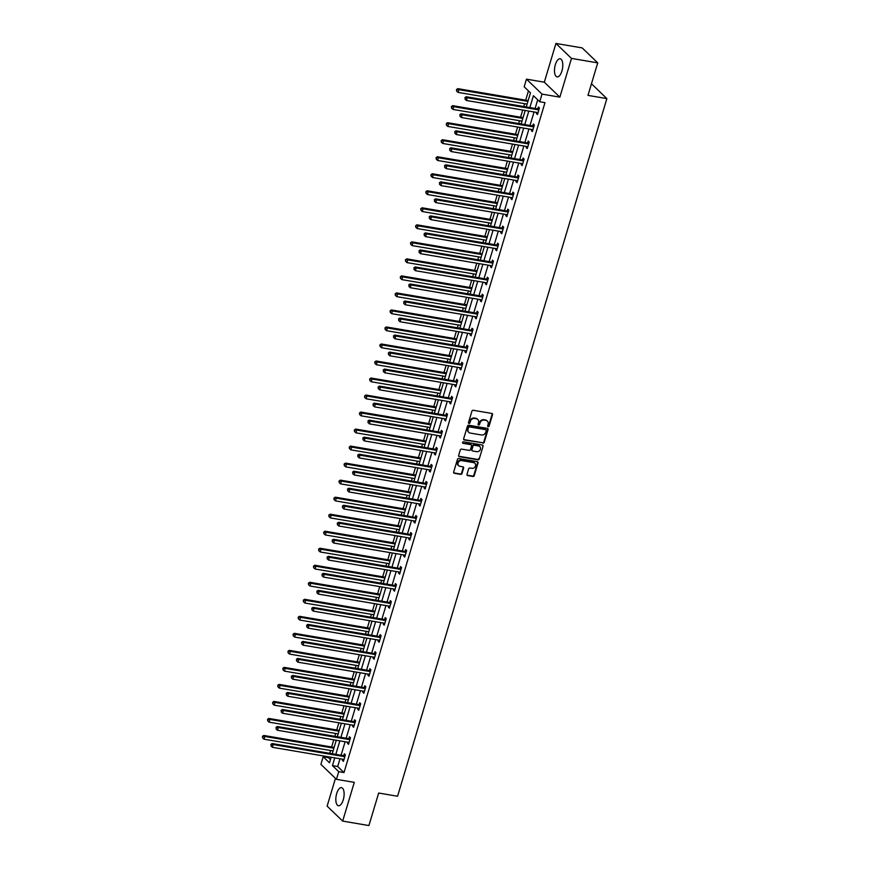 <?xml version="1.0" encoding="UTF-8"?>
<svg xmlns="http://www.w3.org/2000/svg" width="869" height="869" viewBox="0 0 869 869"><rect width="100%" height="100%" fill="white"/><g stroke="black" fill="none" stroke-linecap="round" stroke-linejoin="round"><path stroke-width="1.3" d="M488.172 426.69A0.804 0.706 133.9 0 0 489.117 426.06L492.527 414.676A1.151 0.999 133.9 0 0 491.821 413.438L473.279 410.287A1.151 0.999 133.9 0 0 471.921 411.178L468.51 422.562A0.804 0.706 133.9 0 0 469.01 423.431A0.804 0.706 133.9 0 0 469.955 422.801L470.39 421.335A3.693 3.215 133.9 0 1 474.724 418.467L476.266 418.728A3.693 3.215 133.9 0 1 478.537 422.714L478.091 424.191A0.804 0.706 133.9 0 0 479.536 424.43L479.981 422.964A3.693 3.215 133.9 0 1 484.305 420.096L485.847 420.357A3.693 3.215 133.9 0 1 488.117 424.344L487.672 425.81A0.804 0.706 133.9 0 0 488.172 426.69M487.672 426.266A0.804 0.706 133.9 0 0 488.693 425.658L492.115 414.274A1.151 0.999 133.9 0 0 492.06 413.503M468.51 423.007A0.804 0.706 133.9 0 0 469.532 422.399L469.977 420.922L470.39 421.335M478.091 424.637A0.804 0.706 133.9 0 0 479.112 424.029L479.558 422.551L479.981 422.964M343.255 799.849A9.179 3.91 -80.4 0 0 341.506 787.651A9.179 3.91 -80.4 0 0 336.694 793.549A9.179 3.91 -80.4 0 0 338.432 805.748A9.179 3.91 -80.4 0 0 343.255 799.849M561.917 70.997A9.179 3.91 -80.4 0 0 560.179 58.788A9.179 3.91 -80.4 0 0 555.356 64.686A9.179 3.91 -80.4 0 0 557.105 76.896A9.179 3.91 -80.4 0 0 561.917 70.997M467.001 474.333A1.151 0.999 133.9 0 0 467.707 475.582L472.91 476.462A1.151 0.999 133.9 0 0 474.268 475.571L478.059 462.927A1.151 0.999 133.9 0 0 477.353 461.678L458.799 458.528A1.151 0.999 133.9 0 0 457.452 459.429L453.661 472.063A1.151 0.999 133.9 0 0 454.368 473.312L460.657 474.376A1.151 0.999 133.9 0 0 462.004 473.486L463.622 468.076A1.151 0.999 133.9 0 0 462.916 466.827L459.799 466.295A3.096 2.683 133.9 0 1 461.515 460.57L473.735 462.645A3.096 2.683 133.9 0 1 472.008 468.369L469.977 468.033A1.151 0.999 133.9 0 0 468.619 468.923L467.001 474.333M340.007 758.767L337.683 766.512L343.994 772.584L338.736 771.683L336.444 779.33L320.9 764.362L323.192 756.725L329.492 762.797L331.154 757.268M597.731 62.872L571.487 58.408L555.932 43.45L582.176 47.904L597.731 62.872L587.976 95.384L606.877 98.599L397.567 796.243L378.678 793.039L368.912 825.55L342.668 821.096L354.291 782.361L336.444 779.33M555.932 43.45L544.32 82.186L559.864 97.143L571.487 58.408M559.864 97.143L542.017 94.113L539.736 101.749L533.425 95.688L529.862 107.55M343.994 772.584L544.982 102.64L539.736 101.749M482.903 443.157A1.151 0.999 133.9 0 0 484.261 442.256L488.052 429.623A1.151 0.999 133.9 0 0 487.346 428.374L468.793 425.223A1.151 0.999 133.9 0 0 467.446 426.114L463.655 438.758A1.151 0.999 133.9 0 0 464.361 440.007L482.491 442.745A1.151 0.999 133.9 0 0 483.837 441.854L487.628 429.221A1.151 0.999 133.9 0 0 487.574 428.45M483.055 446.275L479.264 458.908A1.151 0.999 133.9 0 1 477.907 459.81L459.364 456.659A1.151 0.999 133.9 0 1 458.658 455.41L460.277 450.001A1.151 0.999 133.9 0 1 461.624 449.11L469.151 450.381A1.151 0.999 133.9 0 0 470.498 449.49L471.574 445.906A1.151 0.999 133.9 0 0 470.868 444.656L463.036 443.32A0.804 0.706 133.9 0 1 463.492 441.821L482.349 445.026A1.151 0.999 133.9 0 1 483.055 446.275L479.264 458.908M335.456 778.363L327.124 806.128L342.668 821.096M606.877 98.599L591.463 83.772M537.705 99.805L535.119 108.44M534.055 111.96L530.003 125.462M528.949 128.981L524.898 142.483M523.844 146.003L519.792 159.505M518.739 163.024L514.687 176.526M513.633 180.046L509.582 193.548M508.528 197.067L504.476 210.57M503.423 214.089L499.371 227.591M498.317 231.111L494.265 244.613M493.201 248.132L489.16 261.634M488.096 265.154L484.044 278.656M482.99 282.175L478.938 295.677M477.885 299.197L473.833 312.699M472.779 316.218L468.728 329.72M467.674 333.24L463.622 346.742M462.569 350.261L458.517 363.763M457.463 367.283L453.412 380.785M452.358 384.304L448.306 397.806M447.242 401.326L443.201 414.828M442.136 418.347L438.085 431.85M437.031 435.369L432.979 448.871M431.926 452.391L427.874 465.893M426.82 469.412L422.768 482.914M421.715 486.434L417.663 499.936M416.609 503.455L412.558 516.946M411.504 520.466L407.452 533.968M406.399 537.487L402.347 550.989M401.282 554.509L397.242 568.011M396.177 571.53L392.125 585.033M391.072 588.552L387.02 602.054M385.966 605.574L381.915 619.076M380.861 622.595L376.809 636.097M375.756 639.617L371.704 653.119M370.65 656.638L366.599 670.14M365.545 673.66L361.493 687.162M360.439 690.681L356.388 704.183M355.323 707.703L351.282 721.205M350.218 724.724L346.166 738.226M345.112 741.746L341.061 755.248M536.76 112.427L536.434 113.535L537.476 114.545L539.443 108.006L538.389 106.996L537.868 108.755M531.654 129.448L531.317 130.556L532.371 131.567L534.337 125.027L533.284 124.017L532.762 125.777M526.549 146.47L526.212 147.578L527.266 148.588L529.232 142.049L528.178 141.039L527.646 142.798M521.443 163.481L521.107 164.599L522.16 165.61L524.126 159.07L523.073 158.06L522.541 159.82M516.338 180.502L516.001 181.621L517.055 182.631L519.021 176.092L517.967 175.082L517.435 176.841M511.233 197.524L510.896 198.643L511.95 199.653L513.916 193.114L512.862 192.103L512.33 193.863M506.127 214.545L505.791 215.664L506.844 216.674L508.799 210.135L507.757 209.125L507.224 210.885M501.022 231.567L500.685 232.686L501.739 233.696L503.694 227.157L502.651 226.146L502.119 227.906M495.917 248.588L495.58 249.707L496.623 250.717L498.589 244.178L497.546 243.168L497.014 244.928M490.8 265.61L490.474 266.729L491.517 267.739L493.483 261.2L492.43 260.179L491.908 261.949M485.695 282.631L485.358 283.75L486.412 284.76L488.378 278.221L487.324 277.2L486.803 278.971M480.59 299.653L480.253 300.772L481.307 301.782L483.273 295.232L482.219 294.222L481.687 295.992M475.484 316.674L475.147 317.793L476.201 318.804L478.167 312.253L477.114 311.243L476.581 313.014M470.379 333.696L470.042 334.815L471.096 335.825L473.062 329.275L472.008 328.265L471.476 330.035M465.273 350.718L464.937 351.836L465.99 352.847L467.957 346.296L466.903 345.286L466.371 347.057M460.168 367.739L459.831 368.858L460.885 369.868L462.84 363.318L461.797 362.308L461.265 364.078M455.063 384.761L454.726 385.879L455.78 386.89L457.735 380.34L456.692 379.329L456.16 381.1M449.957 401.782L449.621 402.901L450.663 403.911L452.63 397.361L451.576 396.351L451.054 398.121M444.841 418.804L444.515 419.923L445.558 420.933L447.524 414.383L446.47 413.372L445.949 415.143M439.736 435.825L439.399 436.944L440.453 437.954L442.419 431.404L441.365 430.394L440.833 432.165M434.63 452.847L434.294 453.966L435.347 454.976L437.313 448.426L436.26 447.416L435.727 449.186M429.525 469.868L429.188 470.987L430.242 471.997L432.208 465.447L431.154 464.437L430.622 466.208M424.42 486.89L424.083 488.009L425.137 489.019L427.103 482.469L426.049 481.459L425.517 483.229M419.314 503.911L418.977 505.03L420.031 506.04L421.997 499.49L420.944 498.48L420.411 500.251M414.209 520.933L413.872 522.052L414.926 523.062L416.881 516.512L415.838 515.502L415.306 517.272M409.103 537.954L408.767 539.073L409.82 540.083L411.776 533.533L410.733 532.523L410.201 534.294M403.998 554.976L403.661 556.095L404.704 557.105L406.67 550.555L405.617 549.545L405.095 551.315M398.882 571.998L398.556 573.116L399.599 574.127L401.565 567.576L400.511 566.566L399.99 568.337M393.776 589.019L393.44 590.138L394.493 591.148L396.46 584.598L395.406 583.588L394.874 585.348M388.671 606.041L388.334 607.159L389.388 608.17L391.354 601.62L390.3 600.609L389.768 602.369M383.566 623.062L383.229 624.17L384.283 625.191L386.249 618.641L385.195 617.631L384.663 619.391M378.46 640.084L378.124 641.192L379.177 642.213L381.143 635.663L380.09 634.652L379.557 636.412M373.355 657.105L373.018 658.213L374.072 659.223L376.038 652.684L374.984 651.674L374.452 653.434M368.25 674.127L367.913 675.235L368.967 676.245L370.922 669.706L369.879 668.696L369.347 670.455M363.144 691.148L362.808 692.256L363.861 693.266L365.816 686.727L364.774 685.717L364.241 687.477M358.039 708.159L357.702 709.278L358.745 710.288L360.711 703.749L359.657 702.739L359.136 704.498M352.923 725.18L352.597 726.299L353.64 727.31L355.606 720.77L354.552 719.76L354.031 721.52M347.817 742.202L347.481 743.321L348.534 744.331L350.5 737.792L349.447 736.782L348.914 738.541M342.712 759.224L342.375 760.342L343.429 761.353L345.395 754.813L344.341 753.803L343.809 755.563M528.461 90.908L525.68 100.185M524.626 103.704L523.779 106.518M522.725 110.037L520.574 117.206M519.51 120.726L518.674 123.539M517.609 127.059L515.469 134.228M514.405 137.747L513.568 140.561M512.504 144.08L510.353 151.249M509.299 154.769L508.452 157.582M507.398 161.102L505.247 168.26M504.194 171.79L503.347 174.604M502.293 178.123L500.142 185.282M499.088 188.801L498.241 191.625M497.187 195.145L495.037 202.303M493.983 205.823L493.136 208.647M492.082 212.166L489.931 219.325M488.878 222.844L488.03 225.668M486.977 229.188L484.826 236.346M483.772 239.866L482.925 242.69M481.871 246.209L479.721 253.368M478.667 256.887L477.82 259.712M476.766 263.231L474.615 270.389M473.551 273.909L472.714 276.733M471.65 280.252L469.51 287.411M468.445 290.93L467.609 293.755M466.544 297.274L464.394 304.432M463.34 307.952L462.493 310.776M461.439 314.296L459.288 321.454M458.235 324.973L457.387 327.787M456.334 331.317L454.183 338.476M453.129 341.995L452.282 344.808M451.228 348.328L449.077 355.497M448.024 359.016L447.177 361.83M446.123 365.349L443.972 372.519M442.918 376.038L442.071 378.851M441.017 382.371L438.867 389.54M437.813 393.06L436.966 395.873M435.912 399.392L433.761 406.562M432.708 410.081L431.86 412.894M430.807 416.414L428.656 423.583M427.591 427.103L426.755 429.916M425.691 433.435L423.551 440.605M422.486 444.124L421.65 446.938M420.585 450.457L418.434 457.626M417.381 461.146L416.533 463.959M415.48 467.479L413.329 474.648M412.275 478.167L411.428 480.981M410.374 484.5L408.224 491.669M407.17 495.189L406.323 498.002M405.269 501.522L403.118 508.691M402.065 512.21L401.217 515.024M400.164 518.543L398.013 525.712M396.959 529.232L396.112 532.045M395.058 535.565L392.907 542.734M391.854 546.253L391.007 549.067M389.953 552.586L387.802 559.755M386.748 563.275L385.901 566.088M384.848 569.608L382.697 576.777M381.632 580.296L380.796 583.11M379.731 586.629L377.581 593.799M376.527 597.318L375.68 600.131M374.626 603.651L372.475 610.82M371.421 614.34L370.574 617.153M369.521 620.672L367.37 627.842M366.316 631.361L365.469 634.174M364.415 637.694L362.264 644.863M361.211 648.383L360.363 651.196M359.31 654.715L357.159 661.885M356.105 665.404L355.258 668.218M354.204 671.737L352.054 678.906M351 682.426L350.153 685.239M349.099 688.759L346.948 695.928M345.895 699.447L345.047 702.261M343.994 705.78L341.843 712.938M340.778 716.469L339.942 719.282M338.877 722.802L336.737 729.96M335.673 733.479L334.837 736.304M333.772 739.823L331.621 746.982M330.568 750.501L329.72 753.325M328.667 756.845L328.439 757.616L330.459 759.571M328.439 757.616L323.192 756.725M526.256 106.941L530.481 92.853L524.181 86.791L526.473 79.155L542.017 94.113M544.32 82.186L526.473 79.155M334.761 757.877L332.436 765.622L338.736 771.683M528.808 111.069L524.757 124.571M523.703 128.091L519.651 141.593M518.597 145.112L514.546 158.614M513.492 162.134L509.44 175.636M508.387 179.155L504.335 192.657M503.281 196.177L499.23 209.679M498.176 213.198L494.124 226.7M493.06 230.22L489.008 243.722M487.954 247.241L483.903 260.743M482.849 264.263L478.797 277.765M477.744 281.284L473.692 294.787M472.638 298.306L468.587 311.808M467.533 315.328L463.481 328.83M462.427 332.349L458.376 345.851M457.322 349.371L453.27 362.873M452.206 366.392L448.165 379.894M447.101 383.414L443.049 396.916M441.995 400.435L437.943 413.937M436.89 417.457L432.838 430.959M431.784 434.478L427.733 447.98M426.679 451.5L422.627 464.991M421.574 468.521L417.522 482.013M416.468 485.532L412.417 499.034M411.363 502.554L407.311 516.056M406.247 519.575L402.206 533.077M401.141 536.597L397.09 550.099M396.036 553.618L391.984 567.12M390.931 570.64L386.879 584.142M385.825 587.661L381.773 601.163M380.72 604.683L376.668 618.185M375.614 621.704L371.563 635.206M370.509 638.726L366.457 652.228M365.404 655.747L361.352 669.249M360.287 672.769L356.247 686.271M355.182 689.79L351.13 703.293M350.077 706.812L346.025 720.314M344.971 723.834L340.92 737.336M339.866 740.855L335.814 754.357M332.208 753.749L336.26 740.247M337.313 736.727L341.365 723.225M342.419 719.706L346.47 706.204M347.524 702.684L351.576 689.182M352.629 685.663L356.681 672.161M357.746 668.641L361.786 655.139M362.851 651.62L366.903 638.118M367.956 634.598L372.008 621.096M373.062 617.577L377.113 604.074M378.167 600.555L382.219 587.053M383.272 583.534L387.324 570.031M388.378 566.512L392.43 553.01M393.483 549.49L397.535 535.988M398.589 532.469L402.64 518.967M403.705 515.447L407.746 501.945M408.81 498.426L412.862 484.924M413.916 481.404L417.967 467.902M419.021 464.383L423.073 450.881M424.126 447.361L428.178 433.859M429.232 430.34L433.283 416.838M434.337 413.318L438.389 399.816M439.442 396.297L443.494 382.794M444.548 379.275L448.6 365.773M449.664 362.254L453.705 348.751M454.769 345.232L458.821 331.73M459.875 328.21L463.927 314.708M464.98 311.189L469.032 297.687M470.086 294.167L474.137 280.665M475.191 277.146L479.243 263.644M480.296 260.124L484.348 246.622M485.402 243.103L489.453 229.612M490.507 226.081L494.559 212.59M495.623 209.071L499.664 195.568M500.729 192.049L504.78 178.547M505.834 175.027L509.886 161.525M510.939 158.006L514.991 144.504M516.045 140.984L520.096 127.482M521.15 123.963L525.202 110.461M337.683 766.512L332.436 765.622M536.434 113.535L537.715 113.763M531.317 130.556L532.61 130.785M526.212 147.578L527.505 147.806M521.107 164.599L522.399 164.817M516.001 181.621L517.294 181.838M510.896 198.643L512.189 198.86M505.791 215.664L507.083 215.881M500.685 232.686L501.967 232.903M495.58 249.707L496.862 249.924M490.474 266.729L491.756 266.946M485.358 283.75L486.651 283.967M480.253 300.772L481.545 300.989M475.147 317.793L476.44 318.011M470.042 334.815L471.335 335.032M464.937 351.836L466.229 352.054M459.831 368.858L461.124 369.075M454.726 385.879L456.008 386.097M449.621 402.901L450.902 403.118M444.515 419.923L445.797 420.14M439.399 436.944L440.692 437.161M434.294 453.966L435.586 454.183M429.188 470.987L430.481 471.204M424.083 488.009L425.375 488.226M418.977 505.03L420.27 505.247M413.872 522.052L415.165 522.269M408.767 539.073L410.049 539.291M403.661 556.095L404.943 556.312M398.556 573.116L399.838 573.334M393.44 590.138L394.732 590.355M388.334 607.159L389.627 607.377M383.229 624.17L384.522 624.398M378.124 641.192L379.416 641.42M373.018 658.213L374.311 658.441M367.913 675.235L369.195 675.463M362.808 692.256L364.089 692.484M357.702 709.278L358.984 709.495M352.597 726.299L353.879 726.517M347.481 743.321L348.773 743.538M342.375 760.342L343.668 760.56M487.161 420.922A3.693 3.215 133.9 0 0 485.423 419.955L485.847 420.357M479.558 422.551A3.693 3.215 133.9 0 1 483.881 419.684L485.423 419.955M477.581 419.292A3.693 3.215 133.9 0 0 475.843 418.326L476.266 418.728M469.977 420.922A3.693 3.215 133.9 0 1 474.3 418.054L475.843 418.326M463.709 439.529A1.151 0.999 133.9 0 0 463.937 439.595L482.491 442.745M486.249 430.557A0.804 0.706 133.9 0 0 485.76 429.677L469.477 426.918A0.804 0.706 133.9 0 0 468.532 427.537L468.065 429.09A3.693 3.215 133.9 0 0 470.335 433.088L481.459 434.978A3.693 3.215 133.9 0 0 485.793 432.11L486.249 430.557M468.597 432.11A3.693 3.215 133.9 0 1 467.641 428.689L468.109 427.135A0.804 0.706 133.9 0 1 469.054 426.516L485.337 429.275M458.713 456.182A1.151 0.999 133.9 0 0 458.941 456.258L477.494 459.408A1.151 0.999 133.9 0 0 478.841 458.506M471.107 444.722A1.151 0.999 133.9 0 0 470.444 444.255L463.036 443.32M476.951 451.706A3.096 2.683 133.9 0 0 478.678 445.982L474.376 445.254A1.151 0.999 133.9 0 0 473.018 446.145L471.943 449.729A1.151 0.999 133.9 0 0 472.649 450.978L476.951 451.706M479.731 446.427A3.096 2.683 133.9 0 0 478.254 445.58L478.678 445.982M471.997 450.5A1.151 0.999 133.9 0 1 471.519 449.327L472.606 445.743A1.151 0.999 133.9 0 1 473.953 444.841L478.254 445.58M482.632 445.873A1.151 0.999 133.9 0 0 482.577 445.102M474.789 463.09A3.096 2.683 133.9 0 0 473.312 462.243L473.735 462.645M458.321 465.447A3.096 2.683 133.9 0 1 461.102 460.168L473.312 462.243M453.716 472.834A1.151 0.999 133.9 0 0 453.944 472.91L460.233 473.974A1.151 0.999 133.9 0 0 461.58 473.084L463.21 467.674A1.151 0.999 133.9 0 0 463.155 466.903M467.055 475.104A1.151 0.999 133.9 0 0 467.294 475.169L472.497 476.06A1.151 0.999 133.9 0 0 473.844 475.158L477.635 462.525A1.151 0.999 133.9 0 0 477.581 461.754M528.156 100.598L457.8 88.649L458.854 89.659L458.028 92.386L527.103 104.117M527.918 101.391L458.854 89.659L456.507 89.54L456.594 91.039L456.92 89.941M458.028 92.386L456.594 91.039M456.507 89.54L457.8 88.649M538.324 109.82L537.27 108.81L466.208 96.741L467.261 97.752L538.324 109.82A1.173 1.021 133.9 0 0 538.737 109.809L538.91 109.766M465.328 98.034L465.002 99.12L465.328 98.034L467.261 97.752L466.436 100.478L537.509 112.546A1.173 1.021 133.9 0 1 537.878 112.698L538.009 112.785M537.27 108.81A1.173 1.021 133.9 0 0 537.694 108.799L539.312 108.44M466.208 96.741L464.915 97.621M465.002 99.12L466.436 100.478M523.051 117.619L452.695 105.67L453.748 106.681L452.923 109.407L521.997 121.139M522.812 118.412L453.748 106.681L451.402 106.561L451.489 108.06L451.815 106.963M452.923 109.407L451.489 108.06M451.402 106.561L452.695 105.67M517.946 134.641L447.589 122.692L448.643 123.702L447.817 126.429L516.892 138.16M517.707 135.434L448.643 123.702L446.297 123.583L446.384 125.082L446.709 123.985M447.817 126.429L446.384 125.082M446.297 123.583L447.589 122.692M533.218 126.841L532.165 125.831L461.102 113.763L462.156 114.773L533.218 126.841A1.173 1.021 133.9 0 0 533.631 126.831L533.805 126.787M460.222 115.056L459.897 116.142L460.222 115.056L462.156 114.773L461.33 117.5L532.404 129.568A1.173 1.021 133.9 0 1 532.773 129.72L532.903 129.807M532.165 125.831A1.173 1.021 133.9 0 0 532.588 125.82L534.207 125.462M461.102 113.763L459.81 114.643M459.897 116.142L461.33 117.5M528.113 143.863L527.059 142.853L455.997 130.785L457.04 131.795L528.113 143.863A1.173 1.021 133.9 0 0 528.526 143.852L528.7 143.809M455.117 132.077L454.791 133.163L455.117 132.077L457.04 131.795L456.225 134.521L527.298 146.589A1.173 1.021 133.9 0 1 527.668 146.742L527.798 146.828M527.059 142.853A1.173 1.021 133.9 0 0 527.472 142.842L529.102 142.483M455.997 130.785L454.693 131.664M454.791 133.163L456.225 134.521M512.84 151.662L442.484 139.713L443.527 140.724L442.712 143.45L511.787 155.182M512.601 152.455L443.527 140.724L441.18 140.604L441.278 142.103L441.604 141.006M442.712 143.45L441.278 142.103M441.18 140.604L442.484 139.713M507.735 168.684L437.379 156.735L438.421 157.745L437.607 160.472L506.681 172.203M507.496 169.477L438.421 157.745L436.075 157.626L436.173 159.125L436.499 158.028M437.607 160.472L436.173 159.125M436.075 157.626L437.379 156.735M502.63 185.705L432.262 173.757L433.316 174.767L432.501 177.493L501.565 189.225M502.391 186.498L433.316 174.767L430.97 174.647L431.067 176.135L431.393 175.049M432.501 177.493L431.067 176.135M430.97 174.647L432.262 173.757M523.008 160.884L521.954 159.874L450.892 147.795L451.934 148.816L523.008 160.884A1.173 1.021 133.9 0 0 523.42 160.874L523.594 160.83M450.012 149.099L449.686 150.185L450.012 149.099L451.934 148.816L451.12 151.543L522.182 163.611A1.173 1.021 133.9 0 1 522.551 163.752L522.693 163.85M521.954 159.874A1.173 1.021 133.9 0 0 522.367 159.863L523.996 159.505M450.892 147.795L449.588 148.686M449.686 150.185L451.12 151.543M517.902 177.906L516.849 176.896L445.775 164.817L446.829 165.838L517.902 177.906A1.173 1.021 133.9 0 0 518.315 177.895L518.489 177.852M444.906 166.12L444.58 167.206L444.906 166.12L446.829 165.838L446.014 168.564L517.077 180.633A1.173 1.021 133.9 0 1 517.446 180.774L517.587 180.871M516.849 176.896A1.173 1.021 133.9 0 0 517.261 176.885L518.891 176.526M445.775 164.817L444.483 165.707M444.58 167.206L446.014 168.564M512.797 194.928L511.743 193.917L440.67 181.838L441.724 182.848L512.797 194.928A1.173 1.021 133.9 0 0 513.21 194.917L513.383 194.873M439.801 183.142L439.475 184.228L439.801 183.142L441.724 182.848L440.909 185.586L511.971 197.654A1.173 1.021 133.9 0 1 512.341 197.795L512.482 197.893M511.743 193.917A1.173 1.021 133.9 0 0 512.156 193.906L513.785 193.548M440.67 181.838L439.377 182.729M439.475 184.228L440.909 185.586M507.681 211.949L506.638 210.939L435.565 198.86L436.618 199.87L507.681 211.949A1.173 1.021 133.9 0 0 508.104 211.938L508.278 211.895M434.696 200.163L434.37 201.25L434.696 200.163L436.618 199.87L435.803 202.607L506.866 214.676A1.173 1.021 133.9 0 1 507.235 214.817L507.366 214.915M506.638 210.939A1.173 1.021 133.9 0 0 507.051 210.928L508.669 210.57M435.565 198.86L434.272 199.751M434.37 201.25L435.803 202.607M502.575 228.971L501.532 227.96L430.459 215.881L431.513 216.892L502.575 228.971A1.173 1.021 133.9 0 0 502.999 228.96L503.173 228.916M429.59 217.174L429.253 218.271L429.59 217.174L431.513 216.892L430.698 219.629L501.761 231.697A1.173 1.021 133.9 0 1 502.13 231.838L502.26 231.936M501.532 227.96A1.173 1.021 133.9 0 0 501.945 227.95L503.564 227.591M430.459 215.881L429.167 216.772M429.253 218.271L430.698 219.629M497.47 245.992L496.427 244.982L425.354 232.903L426.407 233.913L497.47 245.992A1.173 1.021 133.9 0 0 497.894 245.981L498.056 245.938M424.485 234.195L424.148 235.293L424.485 234.195L426.407 233.913L425.582 236.64L496.655 248.719A1.173 1.021 133.9 0 1 497.025 248.86L497.155 248.958M496.427 244.982A1.173 1.021 133.9 0 0 496.84 244.971L498.458 244.613M425.354 232.903L424.061 233.794M424.148 235.293L425.582 236.64M492.365 263.014L491.311 262.003L420.248 249.924L421.302 250.935L492.365 263.014A1.173 1.021 133.9 0 0 492.777 263.003L492.951 262.959M419.369 251.217L419.043 252.314L419.369 251.217L421.302 250.935L420.477 253.661L491.55 265.74A1.173 1.021 133.9 0 1 491.919 265.881L492.05 265.979M491.311 262.003A1.173 1.021 133.9 0 0 491.735 261.993L493.353 261.634M420.248 249.924L418.956 250.815M419.043 252.314L420.477 253.661M487.259 280.035L486.205 279.025L415.143 266.946L416.197 267.956L487.259 280.035A1.173 1.021 133.9 0 0 487.672 280.024L487.846 279.981M414.263 268.239L413.937 269.336L414.263 268.239L416.197 267.956L415.371 270.683L486.444 282.762A1.173 1.021 133.9 0 1 486.814 282.903L486.944 283.001M486.205 279.025A1.173 1.021 133.9 0 0 486.629 279.014L488.248 278.656M415.143 266.946L413.85 267.837M413.937 269.336L415.371 270.683M482.154 297.057L481.1 296.047L410.038 283.967L411.08 284.978L482.154 297.057A1.173 1.021 133.9 0 0 482.567 297.046L482.74 297.002M409.158 285.26L408.832 286.357L409.158 285.26L411.08 284.978L410.266 287.704L481.339 299.783A1.173 1.021 133.9 0 1 481.698 299.924L481.839 300.022M481.1 296.047A1.173 1.021 133.9 0 0 481.513 296.036L483.142 295.677M410.038 283.967L408.734 284.858M408.832 286.357L410.266 287.704M477.048 314.078L475.995 313.068L404.932 300.989L405.975 301.999L477.048 314.078A1.173 1.021 133.9 0 0 477.461 314.067L477.635 314.024M404.052 302.282L403.727 303.379L404.052 302.282L405.975 301.999L405.16 304.726L476.223 316.805A1.173 1.021 133.9 0 1 476.592 316.946L476.733 317.044M475.995 313.068A1.173 1.021 133.9 0 0 476.408 313.046L478.037 312.699M404.932 300.989L403.629 301.88M403.727 303.379L405.16 304.726M471.943 331.1L470.889 330.09L399.816 318.011L400.87 319.021L471.943 331.1A1.173 1.021 133.9 0 0 472.356 331.089L472.53 331.046M398.947 319.303L398.621 320.4L398.947 319.303L400.87 319.021L400.055 321.747L471.117 333.826A1.173 1.021 133.9 0 1 471.487 333.968L471.628 334.065M470.889 330.09A1.173 1.021 133.9 0 0 471.302 330.068L472.932 329.709M399.816 318.011L398.523 318.901M398.621 320.4L400.055 321.747M466.838 348.121L465.784 347.111L394.711 335.032L395.764 336.042L466.838 348.121A1.173 1.021 133.9 0 0 467.25 348.1L467.424 348.067M393.842 336.325L393.516 337.422L393.842 336.325L395.764 336.042L394.95 338.769L466.012 350.848A1.173 1.021 133.9 0 1 466.381 350.989L466.523 351.076M465.784 347.111A1.173 1.021 133.9 0 0 466.197 347.089L467.826 346.731M394.711 335.032L393.418 335.923M393.516 337.422L394.95 338.769M461.721 365.143L460.679 364.133L389.605 352.054L390.659 353.064L461.721 365.143A1.173 1.021 133.9 0 0 462.145 365.121L462.319 365.089M388.736 353.346L388.41 354.443L388.736 353.346L390.659 353.064L389.844 355.79L460.907 367.869A1.173 1.021 133.9 0 1 461.276 368.011L461.406 368.098M460.679 364.133A1.173 1.021 133.9 0 0 461.091 364.111L462.71 363.753M389.605 352.054L388.313 352.944M388.41 354.443L389.844 355.79M456.616 382.164L455.573 381.143L384.5 369.075L385.554 370.085L456.616 382.164A1.173 1.021 133.9 0 0 457.04 382.143L457.213 382.11M383.631 370.368L383.294 371.465L383.631 370.368L385.554 370.085L384.739 372.812L455.801 384.891A1.173 1.021 133.9 0 1 456.171 385.032L456.301 385.119M455.573 381.143A1.173 1.021 133.9 0 0 455.986 381.133L457.605 380.774M384.5 369.075L383.207 369.966M383.294 371.465L384.739 372.812M451.511 399.186L450.468 398.165L379.395 386.097L380.448 387.107L451.511 399.186A1.173 1.021 133.9 0 0 451.934 399.164L452.097 399.132M378.515 387.389L378.189 388.486L378.515 387.389L380.448 387.107L379.623 389.833L450.696 401.912A1.173 1.021 133.9 0 1 451.065 402.054L451.196 402.141M450.468 398.165A1.173 1.021 133.9 0 0 450.881 398.154L452.499 397.796M379.395 386.097L378.102 386.987M378.189 388.486L379.623 389.833M446.405 416.197L445.352 415.186L374.289 403.118L375.343 404.128L446.405 416.197A1.173 1.021 133.9 0 0 446.818 416.186L446.992 416.153M373.409 404.411L373.083 405.508L373.409 404.411L375.343 404.128L374.517 406.855L445.591 418.934A1.173 1.021 133.9 0 1 445.96 419.075L446.09 419.162M445.352 415.186A1.173 1.021 133.9 0 0 445.775 415.176L447.394 414.817M374.289 403.118L372.997 404.009M373.083 405.508L374.517 406.855M441.3 433.218L440.246 432.208L369.184 420.14L370.237 421.15L441.3 433.218A1.173 1.021 133.9 0 0 441.713 433.207L441.887 433.175M368.304 421.432L367.978 422.53L368.304 421.432L370.237 421.15L369.412 423.876L440.485 435.956A1.173 1.021 133.9 0 1 440.855 436.097L440.985 436.184M440.246 432.208A1.173 1.021 133.9 0 0 440.67 432.197L442.288 431.839M369.184 420.14L367.891 421.031M367.978 422.53L369.412 423.876M436.195 450.24L435.141 449.23L364.078 437.161L365.121 438.172L436.195 450.24A1.173 1.021 133.9 0 0 436.607 450.229L436.781 450.196M363.199 438.454L362.873 439.551L363.199 438.454L365.121 438.172L364.307 440.898L435.38 452.977A1.173 1.021 133.9 0 1 435.738 453.118L435.88 453.205M435.141 449.23A1.173 1.021 133.9 0 0 435.554 449.219L437.183 448.86M364.078 437.161L362.775 438.052M362.873 439.551L364.307 440.898M431.089 467.261L430.036 466.251L358.973 454.183L360.016 455.193L431.089 467.261A1.173 1.021 133.9 0 0 431.502 467.25L431.676 467.218M358.093 455.475L357.767 456.562L358.093 455.475L360.016 455.193L359.201 457.92L430.264 469.999A1.173 1.021 133.9 0 1 430.633 470.14L430.774 470.227M430.036 466.251A1.173 1.021 133.9 0 0 430.448 466.24L432.078 465.882M358.973 454.183L357.67 455.074M357.767 456.562L359.201 457.92M497.524 202.727L427.157 190.778L428.211 191.788L427.396 194.515L496.46 206.246M497.285 203.52L428.211 191.788L425.864 191.669L425.962 193.157L426.288 192.071M427.396 194.515L425.962 193.157M425.864 191.669L427.157 190.778M492.408 219.748L422.052 207.8L423.105 208.81L422.291 211.536L491.354 223.268M492.18 220.541L423.105 208.81L420.759 208.69L420.857 210.179L421.183 209.092M422.291 211.536L420.857 210.179M420.759 208.69L422.052 207.8M487.303 236.77L416.946 224.821L418 225.831L417.185 228.558L486.249 240.289M487.064 237.563L418 225.831L415.654 225.712L415.74 227.2L416.077 226.114M417.185 228.558L415.74 227.2M415.654 225.712L416.946 224.821M482.197 253.791L411.841 241.843L412.894 242.853L412.069 245.579L481.144 257.311M481.958 254.584L412.894 242.853L410.548 242.733L410.635 244.222L410.961 243.135M412.069 245.579L410.635 244.222M410.548 242.733L411.841 241.843M477.092 270.813L406.735 258.864L407.789 259.874L406.964 262.601L476.038 274.332M476.853 271.606L407.789 259.874L405.443 259.755L405.53 261.243L405.856 260.157M406.964 262.601L405.53 261.243M405.443 259.755L406.735 258.864M471.986 287.835L401.63 275.886L402.684 276.896L401.858 279.622L470.933 291.354M471.748 288.627L402.684 276.896L400.337 276.776L400.424 278.265L400.75 277.178M401.858 279.622L400.424 278.265M400.337 276.776L401.63 275.886M466.881 304.856L396.525 292.907L397.567 293.918L396.753 296.644L465.827 308.376M466.642 305.649L397.567 293.918L395.221 293.798L395.319 295.286L395.645 294.2M396.753 296.644L395.319 295.286M395.221 293.798L396.525 292.907M461.776 321.878L391.419 309.929L392.462 310.939L391.647 313.666L460.722 325.397M461.537 322.671L392.462 310.939L390.116 310.82L390.214 312.308L390.539 311.221M391.647 313.666L390.214 312.308M390.116 310.82L391.419 309.929M456.67 338.899L386.303 326.95L387.357 327.961L386.542 330.687L455.606 342.419M456.431 339.692L387.357 327.961L385.01 327.841L385.108 329.329L385.434 328.243M386.542 330.687L385.108 329.329M385.01 327.841L386.303 326.95M451.565 355.921L381.198 343.972L382.251 344.982L381.437 347.709L450.5 359.44M451.326 356.714L382.251 344.982L379.905 344.863L380.003 346.351L380.329 345.265M381.437 347.709L380.003 346.351M379.905 344.863L381.198 343.972M446.449 372.942L376.092 360.993L377.146 362.004L376.331 364.73L445.395 376.462M446.221 373.735L377.146 362.004L374.8 361.873L374.897 363.372L375.223 362.286M376.331 364.73L374.897 363.372M374.8 361.873L376.092 360.993M441.343 389.964L370.987 378.015L372.041 379.025L371.215 381.752L440.29 393.483M441.104 390.757L372.041 379.025L369.694 378.895L369.781 380.394L370.118 379.308M371.215 381.752L369.781 380.394M369.694 378.895L370.987 378.015M436.238 406.985L365.882 395.026L366.935 396.047L366.11 398.773L435.184 410.505M435.999 407.778L366.935 396.047L364.589 395.916L364.676 397.415L365.002 396.329M366.11 398.773L364.676 397.415M364.589 395.916L365.882 395.026M431.133 424.007L360.776 412.047L361.83 413.068L361.004 415.795L430.079 427.526M430.894 424.8L361.83 413.068L359.484 412.938L359.57 414.437L359.896 413.351M361.004 415.795L359.57 414.437M359.484 412.938L360.776 412.047M426.027 441.028L355.671 429.069L356.714 430.079L355.899 432.816L424.974 444.548M425.788 441.821L356.714 430.079L354.378 429.959L354.465 431.458L354.791 430.372M355.899 432.816L354.465 431.458M354.378 429.959L355.671 429.069M420.922 458.05L350.565 446.09L351.608 447.101L350.794 449.838L419.868 461.569M420.683 458.843L351.608 447.101L349.262 446.981L349.36 448.48L349.686 447.394M350.794 449.838L349.36 448.48M349.262 446.981L350.565 446.09M415.816 475.071L345.46 463.112L346.503 464.122L345.688 466.859L414.763 478.591M415.578 475.864L346.503 464.122L344.157 464.003L344.254 465.502L344.58 464.415M345.688 466.859L344.254 465.502M344.157 464.003L345.46 463.112M410.711 492.093L340.344 480.133L341.398 481.144L340.583 483.881L409.647 495.612M410.472 492.886L341.398 481.144L339.051 481.024L339.149 482.523L339.475 481.426M340.583 483.881L339.149 482.523M339.051 481.024L340.344 480.133M405.606 509.115L335.238 497.155L336.292 498.165L335.477 500.892L404.541 512.634M405.367 509.907L336.292 498.165L333.946 498.046L334.044 499.545L334.369 498.448M335.477 500.892L334.044 499.545M333.946 498.046L335.238 497.155M400.49 526.136L330.133 514.176L331.187 515.187L330.372 517.913L399.436 529.655M400.261 526.929L331.187 515.187L328.84 515.067L328.938 516.566L329.264 515.469M330.372 517.913L328.938 516.566M328.84 515.067L330.133 514.176M395.384 543.158L325.028 531.198L326.081 532.208L325.256 534.935L394.33 546.677M395.145 543.951L326.081 532.208L323.735 532.089L323.822 533.588L324.159 532.491M325.256 534.935L323.822 533.588M323.735 532.089L325.028 531.198M390.279 560.179L319.922 548.22L320.976 549.23L320.15 551.956L389.225 563.699M390.04 560.961L320.976 549.23L318.63 549.11L318.717 550.609L319.042 549.512M320.15 551.956L318.717 550.609M318.63 549.11L319.922 548.22M385.173 577.201L314.817 565.241L315.871 566.251L315.045 568.978L384.12 580.72M384.934 577.983L315.871 566.251L313.524 566.132L313.611 567.631L313.937 566.534M315.045 568.978L313.611 567.631M313.524 566.132L314.817 565.241M380.068 594.222L309.712 582.263L310.754 583.273L309.94 585.999L379.014 597.742M379.829 595.004L310.754 583.273L308.419 583.153L308.506 584.652L308.832 583.555M309.94 585.999L308.506 584.652M308.419 583.153L309.712 582.263M374.963 611.233L304.606 599.284L305.649 600.294L304.834 603.021L373.909 614.763M374.724 612.026L305.649 600.294L303.303 600.175L303.4 601.674L303.726 600.577M304.834 603.021L303.4 601.674M303.303 600.175L304.606 599.284M369.857 628.254L299.49 616.306L300.544 617.316L299.729 620.042L368.804 631.774M369.618 629.047L300.544 617.316L298.197 617.196L298.295 618.695L298.621 617.598M299.729 620.042L298.295 618.695M298.197 617.196L299.49 616.306M364.752 645.276L294.385 633.327L295.438 634.337L294.624 637.064L363.687 648.795M364.513 646.069L295.438 634.337L293.092 634.218L293.19 635.717L293.516 634.62M294.624 637.064L293.19 635.717M293.092 634.218L294.385 633.327M359.647 662.297L289.279 650.349L290.333 651.359L289.518 654.085L358.582 665.817M359.408 663.09L290.333 651.359L287.987 651.239L288.084 652.738L288.41 651.641M289.518 654.085L288.084 652.738M287.987 651.239L289.279 650.349M354.53 679.319L284.174 667.37L285.228 668.38L284.413 671.107L353.477 682.838M354.302 680.112L285.228 668.38L282.881 668.261L282.979 669.76L283.305 668.663M284.413 671.107L282.979 669.76M282.881 668.261L284.174 667.37M349.425 696.341L279.068 684.392L280.122 685.402L279.297 688.129L348.371 699.86M349.186 697.134L280.122 685.402L277.776 685.283L277.863 686.782L278.199 685.684M279.297 688.129L277.863 686.782M277.776 685.283L279.068 684.392M344.32 713.362L273.963 701.413L275.017 702.424L274.191 705.15L343.266 716.882M344.081 714.155L275.017 702.424L272.67 702.304L272.757 703.803L273.083 702.706M274.191 705.15L272.757 703.803M272.67 702.304L273.963 701.413M339.214 730.384L268.858 718.435L269.911 719.445L269.086 722.172L338.16 733.903M338.975 731.177L269.911 719.445L267.565 719.326L267.652 720.814L267.978 719.728M269.086 722.172L267.652 720.814M267.565 719.326L268.858 718.435M425.984 484.283L424.93 483.273L353.857 471.204L354.91 472.215L425.984 484.283A1.173 1.021 133.9 0 0 426.397 484.272L426.57 484.239M352.988 472.497L352.662 473.583L352.988 472.497L354.91 472.215L354.096 474.941L425.158 487.009A1.173 1.021 133.9 0 1 425.528 487.161L425.669 487.248M424.93 483.273A1.173 1.021 133.9 0 0 425.343 483.262L426.972 482.903M353.857 471.204L352.564 472.095M352.662 473.583L354.096 474.941M420.878 501.304L419.825 500.294L348.751 488.226L349.805 489.236L420.878 501.304A1.173 1.021 133.9 0 0 421.291 501.294L421.465 501.261M347.882 489.519L347.557 490.605L347.882 489.519L349.805 489.236L348.99 491.963L420.053 504.031A1.173 1.021 133.9 0 1 420.422 504.183L420.563 504.27M419.825 500.294A1.173 1.021 133.9 0 0 420.238 500.283L421.867 499.925M348.751 488.226L347.459 489.117M347.557 490.605L348.99 491.963M415.762 518.326L414.719 517.316L343.646 505.247L344.7 506.258L415.762 518.326A1.173 1.021 133.9 0 0 416.186 518.315L416.36 518.282M342.777 506.54L342.451 507.626L342.777 506.54L344.7 506.258L343.885 508.984L414.947 521.052A1.173 1.021 133.9 0 1 415.317 521.204L415.447 521.291M414.719 517.316A1.173 1.021 133.9 0 0 415.132 517.305L416.751 516.946M343.646 505.247L342.353 506.138M342.451 507.626L343.885 508.984M410.657 535.347L409.614 534.337L338.541 522.269L339.594 523.279L410.657 535.347A1.173 1.021 133.9 0 0 411.08 535.337L411.254 535.304M337.672 523.562L337.335 524.648L337.672 523.562L339.594 523.279L338.78 526.006L409.842 538.074A1.173 1.021 133.9 0 1 410.211 538.226L410.342 538.313M409.614 534.337A1.173 1.021 133.9 0 0 410.027 534.326L411.645 533.968M338.541 522.269L337.248 523.16M337.335 524.648L338.78 526.006M405.551 552.369L404.498 551.359L333.435 539.291L334.489 540.301L405.551 552.369A1.173 1.021 133.9 0 0 405.964 552.358L406.138 552.326M332.555 540.583L332.23 541.669L332.555 540.583L334.489 540.301L333.663 543.027L404.737 555.095A1.173 1.021 133.9 0 1 405.106 555.248L405.236 555.334M404.498 551.359A1.173 1.021 133.9 0 0 404.921 551.348L406.54 550.989M333.435 539.291L332.143 540.181M332.23 541.669L333.663 543.027M400.446 569.391L399.392 568.38L328.33 556.312L329.384 557.322L400.446 569.391A1.173 1.021 133.9 0 0 400.859 569.38L401.033 569.347M327.45 557.605L327.124 558.691L327.45 557.605L329.384 557.322L328.558 560.049L399.631 572.117A1.173 1.021 133.9 0 1 400.001 572.269L400.131 572.356M399.392 568.38A1.173 1.021 133.9 0 0 399.816 568.369L401.435 568.011M328.33 556.312L327.037 557.203M327.124 558.691L328.558 560.049M395.341 586.412L394.287 585.402L323.225 573.334L324.278 574.344L395.341 586.412A1.173 1.021 133.9 0 0 395.753 586.401L395.927 586.369M322.345 574.626L322.019 575.712L322.345 574.626L324.278 574.344L323.453 577.07L394.526 589.139A1.173 1.021 133.9 0 1 394.895 589.291L395.026 589.378M394.287 585.402A1.173 1.021 133.9 0 0 394.711 585.391L396.329 585.033M323.225 573.334L321.932 574.224M322.019 575.712L323.453 577.07M390.235 603.434L389.182 602.423L318.119 590.355L319.162 591.365L390.235 603.434A1.173 1.021 133.9 0 0 390.648 603.423L390.822 603.379M317.239 591.648L316.913 592.734L317.239 591.648L319.162 591.365L318.347 594.092L389.421 606.16A1.173 1.021 133.9 0 1 389.779 606.312L389.92 606.399M389.182 602.423A1.173 1.021 133.9 0 0 389.594 602.413L391.224 602.054M318.119 590.355L316.816 591.246M316.913 592.734L318.347 594.092M385.13 620.455L384.076 619.445L313.014 607.377L314.057 608.387L385.13 620.455A1.173 1.021 133.9 0 0 385.543 620.444L385.717 620.401M312.134 608.669L311.808 609.756L312.134 608.669L314.057 608.387L313.242 611.113L384.304 623.182A1.173 1.021 133.9 0 1 384.674 623.334L384.815 623.421M384.076 619.445A1.173 1.021 133.9 0 0 384.489 619.434L386.118 619.076M313.014 607.377L311.71 608.267M311.808 609.756L313.242 611.113M380.025 637.477L378.971 636.466L307.898 624.398L308.951 625.408L380.025 637.477A1.173 1.021 133.9 0 0 380.437 637.466L380.611 637.422M307.029 625.691L306.703 626.777L307.029 625.691L308.951 625.408L308.137 628.135L379.199 640.203A1.173 1.021 133.9 0 1 379.568 640.355L379.71 640.442M378.971 636.466A1.173 1.021 133.9 0 0 379.384 636.456L381.013 636.097M307.898 624.398L306.605 625.289M306.703 626.777L308.137 628.135M374.919 654.498L373.866 653.488L302.792 641.42L303.846 642.43L374.919 654.498A1.173 1.021 133.9 0 0 375.332 654.487L375.506 654.444M301.923 642.712L301.597 643.799L301.923 642.712L303.846 642.43L303.031 645.156L374.094 657.225A1.173 1.021 133.9 0 1 374.463 657.377L374.604 657.464M373.866 653.488A1.173 1.021 133.9 0 0 374.278 653.477L375.908 653.119M302.792 641.42L301.5 642.3M301.597 643.799L303.031 645.156M369.803 671.52L368.76 670.51L297.687 658.441L298.74 659.452L369.803 671.52A1.173 1.021 133.9 0 0 370.227 671.509L370.4 671.465M296.818 659.734L296.492 660.82L296.818 659.734L298.74 659.452L297.926 662.178L368.988 674.246A1.173 1.021 133.9 0 1 369.358 674.398L369.488 674.485M368.76 670.51A1.173 1.021 133.9 0 0 369.173 670.499L370.791 670.14M297.687 658.441L296.394 659.321M296.492 660.82L297.926 662.178M364.698 688.541L363.655 687.531L292.581 675.452L293.635 676.473L364.698 688.541A1.173 1.021 133.9 0 0 365.121 688.53L365.295 688.487M291.712 676.755L291.376 677.842L291.712 676.755L293.635 676.473L292.81 679.2L363.883 691.268A1.173 1.021 133.9 0 1 364.252 691.42L364.383 691.507M363.655 687.531A1.173 1.021 133.9 0 0 364.068 687.52L365.686 687.162M292.581 675.452L291.289 676.343M291.376 677.842L292.81 679.2M359.592 705.563L358.539 704.553L287.476 692.474L288.53 693.495L359.592 705.563A1.173 1.021 133.9 0 0 360.005 705.552L360.179 705.509M286.596 693.777L286.27 694.863L286.596 693.777L288.53 693.495L287.704 696.221L358.778 708.289A1.173 1.021 133.9 0 1 359.147 708.431L359.277 708.528M358.539 704.553A1.173 1.021 133.9 0 0 358.962 704.542L360.581 704.183M287.476 692.474L286.183 693.364M286.27 694.863L287.704 696.221M354.487 722.584L353.433 721.574L282.371 709.495L283.424 710.505L354.487 722.584A1.173 1.021 133.9 0 0 354.9 722.573L355.073 722.53M281.491 710.799L281.165 711.885L281.491 710.799L283.424 710.505L282.599 713.243L353.672 725.311A1.173 1.021 133.9 0 1 354.041 725.452L354.172 725.55M353.433 721.574A1.173 1.021 133.9 0 0 353.857 721.563L355.475 721.205M282.371 709.495L281.078 710.386M281.165 711.885L282.599 713.243M349.381 739.606L348.328 738.596L277.265 726.517L278.308 727.527L349.381 739.606A1.173 1.021 133.9 0 0 349.794 739.595L349.968 739.552M276.385 727.82L276.06 728.906L276.385 727.82L278.308 727.527L277.493 730.264L348.567 742.332A1.173 1.021 133.9 0 1 348.936 742.474L349.066 742.571M348.328 738.596A1.173 1.021 133.9 0 0 348.751 738.585L350.37 738.226M277.265 726.517L275.973 727.407M276.06 728.906L277.493 730.264M334.109 747.405L263.752 735.456L264.795 736.467L263.98 739.193L333.055 750.925M333.87 748.198L264.795 736.467L262.449 736.347L262.547 737.835L262.873 736.749M263.98 739.193L262.547 737.835M262.449 736.347L263.752 735.456M344.276 756.627L343.222 755.617L272.16 743.538L273.203 744.548L344.276 756.627A1.173 1.021 133.9 0 0 344.689 756.617L344.863 756.573M271.28 744.842L270.954 745.928L271.28 744.842L273.203 744.548L272.388 747.286L343.461 759.354A1.173 1.021 133.9 0 1 343.82 759.495L343.961 759.593M343.222 755.617A1.173 1.021 133.9 0 0 343.635 755.606L345.265 755.248M272.16 743.538L270.856 744.429M270.954 745.928L272.388 747.286M538.737 109.809L537.694 108.799M533.631 126.831L532.588 125.82M528.526 143.852L527.472 142.842M523.42 160.874L522.367 159.863M518.315 177.895L517.261 176.885M513.21 194.917L512.156 193.906M508.104 211.938L507.051 210.928M502.999 228.96L501.945 227.95M497.894 245.981L496.84 244.971M492.777 263.003L491.735 261.993M487.672 280.024L486.629 279.014M482.567 297.046L481.513 296.036M477.461 314.067L476.408 313.046M472.356 331.089L471.302 330.068M467.25 348.1L466.197 347.089M462.145 365.121L461.091 364.111M457.04 382.143L455.986 381.133M451.934 399.164L450.881 398.154M446.818 416.186L445.775 415.176M441.713 433.207L440.67 432.197M436.607 450.229L435.554 449.219M431.502 467.25L430.448 466.24M426.397 484.272L425.343 483.262M421.291 501.294L420.238 500.283M416.186 518.315L415.132 517.305M411.08 535.337L410.027 534.326M405.964 552.358L404.921 551.348M400.859 569.38L399.816 568.369M395.753 586.401L394.711 585.391M390.648 603.423L389.594 602.413M385.543 620.444L384.489 619.434M380.437 637.466L379.384 636.456M375.332 654.487L374.278 653.477M370.227 671.509L369.173 670.499M365.121 688.53L364.068 687.52M360.005 705.552L358.962 704.542M354.9 722.573L353.857 721.563M349.794 739.595L348.751 738.585M344.689 756.617L343.635 755.606"/></g></svg>
